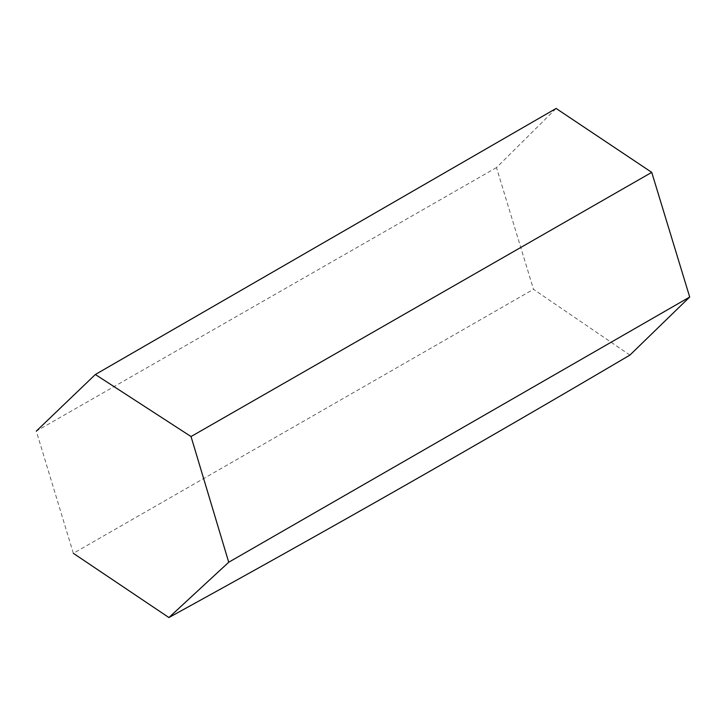 <?xml version="1.0" encoding="UTF-8"?>
<svg xmlns="http://www.w3.org/2000/svg" width="726" height="726" viewBox="0 0 726 726"><rect width="100%" height="100%" fill="white"/><g stroke="black" fill="none" stroke-linecap="round" stroke-linejoin="round"><path stroke-width="0.54" stroke-dasharray="3.63 2.72" d="M629.914 355.087L533.492 289.311L496.484 167.597L556.107 108.455M496.484 167.597L36.3 431.117L73.335 553.312L533.492 289.311"/><path stroke-width="1.09" d="M95.342 374.507L556.107 108.455L651.739 172.361L689.7 297.025L629.914 355.087C477.073 445.192 323.406 532.675 168.904 617.545L228.726 562.233L191.038 436.553L95.342 374.507L36.3 431.117M689.7 297.025L228.726 562.233M651.739 172.361L191.038 436.553M73.335 553.312L168.904 617.545"/></g></svg>
